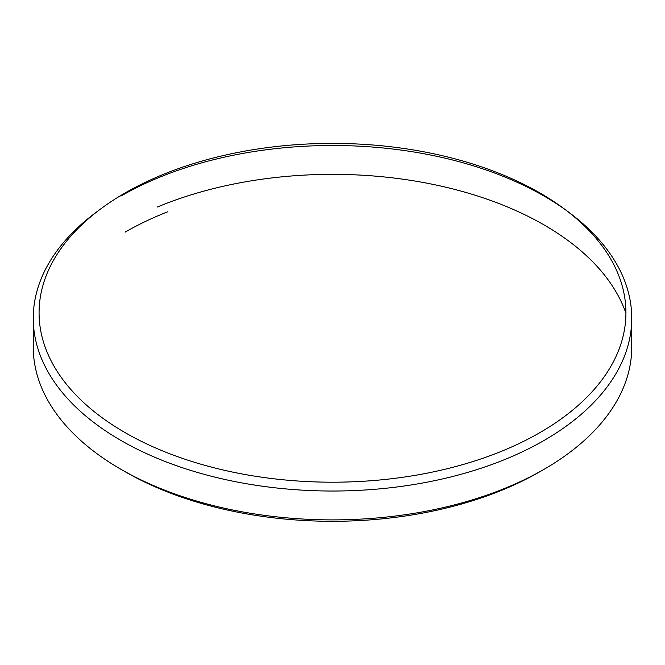 <?xml version="1.0" encoding="UTF-8"?>
<svg xmlns="http://www.w3.org/2000/svg" width="665" height="665" viewBox="0 0 665 665"><rect width="100%" height="100%" fill="white"/><g stroke="black" fill="none" stroke-linecap="round" stroke-linejoin="round"><path stroke-width="1" d="M125.02 193.008A293.423 169.409 0 0 0 101.221 208.536A293.423 169.409 0 0 0 138.104 439.69A293.423 169.409 0 0 0 539.98 432.582A293.423 169.409 0 0 0 563.779 208.536A293.423 169.409 0 0 0 125.02 193.008M563.779 208.536L568.367 211.936A299.25 172.767 180 0 1 631.75 318.261A299.25 172.767 180 0 1 544.103 440.43A299.25 172.767 180 0 1 217.979 477.877A299.25 172.767 180 0 1 33.25 318.261A299.25 172.767 180 0 1 96.633 211.936L101.221 208.536M539.938 471.685L544.103 469.282L539.938 471.693A293.356 169.367 180 0 1 539.938 471.693L539.938 471.685A293.356 169.367 180 0 1 125.062 471.685L120.897 469.282A299.25 172.767 0 0 0 544.103 469.282L544.103 469.282A299.25 172.767 0 0 0 631.75 347.113L631.75 318.261M33.25 318.261L33.25 347.113A299.25 172.767 0 0 0 120.897 469.282M120.897 196.092A299.25 172.767 180 0 1 566.04 210.231M625.923 313.19A299.25 172.767 0 0 0 157.414 207.006M125.062 232.168A293.356 169.367 180 0 1 167.921 211.719"/></g></svg>
